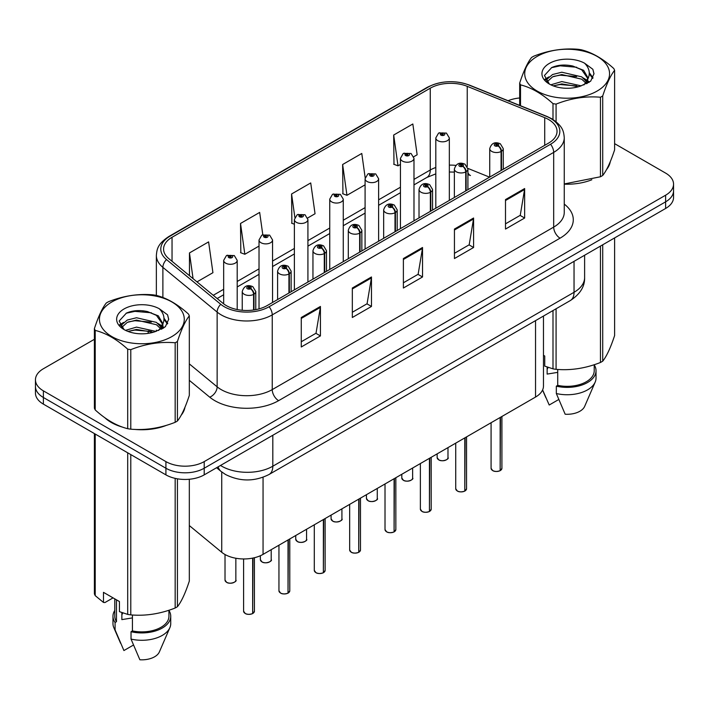 <?xml version="1.0" encoding="UTF-8"?>
<svg xmlns="http://www.w3.org/2000/svg" width="709" height="709" viewBox="0 0 709 709"><rect width="100%" height="100%" fill="white"/><g stroke="black" fill="none" stroke-linecap="round" stroke-linejoin="round"><path stroke-width="1.06" d="M467.913 172.517A16.245 7.604 -68 0 0 470.475 175.513L470.049 175.345M543.475 316.046L543.475 386.006A27.075 15.633 180 0 1 535.543 397.058L263.057 554.376A27.075 15.633 180 0 1 221.731 552.284L189.321 525.564M104.781 417.69A43.32 25.01 0 0 0 111.224 422.431A43.32 25.01 0 0 0 122.781 427.208A43.32 25.01 0 0 1 111.224 422.431A43.32 25.01 0 0 1 104.781 417.69M548.571 119.52A28.883 16.67 180 0 1 557.035 131.316A28.883 16.67 180 0 1 548.571 143.103L267.133 305.597A28.883 16.67 180 0 1 223.051 303.372L168.804 258.643A28.883 16.67 180 0 1 163.575 249.072A28.883 16.67 180 0 1 172.039 237.285L430.257 88.2A28.883 16.67 180 0 1 467.24 86.338L544.716 117.659A28.883 16.67 180 0 1 548.571 119.52M550.556 118.376A31.683 18.292 0 0 0 546.329 116.329L468.853 85.009A31.683 18.292 0 0 0 428.271 87.056L170.063 236.141A31.683 18.292 0 0 0 166.509 259.565L220.756 304.294A31.683 18.292 0 0 0 269.11 306.74L550.556 144.246A31.683 18.292 0 0 0 550.556 118.376M94.386 339.301L43.382 368.751A27.075 15.633 0 0 0 35.45 379.802L35.45 393.07A27.075 15.633 0 0 0 43.382 404.121L165.915 474.87L165.915 468.232A27.075 15.633 0 0 0 204.21 468.232L665.618 201.835A27.075 15.633 0 0 0 673.55 190.783A27.075 15.633 0 0 1 665.618 201.835L204.21 468.232A27.075 15.633 0 0 1 165.915 468.232L43.382 397.492L165.915 468.232L165.915 461.603A27.075 15.633 0 0 0 204.21 461.603L665.618 195.205A27.075 15.633 0 0 0 673.55 184.154A27.075 15.633 0 0 0 665.618 173.102L614.614 143.652M35.45 386.44A27.075 15.633 0 0 0 43.382 397.492A27.075 15.633 0 0 1 35.45 386.44M301.272 317.499L301.272 346.976L320.424 335.924L320.424 306.448L301.272 317.499M301.272 341.747L316.019 333.23L320.344 307.422A7.223 4.165 -120 0 0 320.424 306.448M315.895 333.31L320.424 335.924M352.329 288.022L352.329 317.499L371.472 306.448L371.472 276.971L352.329 288.022M352.329 312.27L367.076 303.753L371.401 277.946A7.223 4.165 -120 0 0 371.472 276.971M366.943 303.833L371.472 306.448M505.499 199.592L505.499 229.069L524.642 218.017L524.642 188.541L505.499 199.592M505.499 223.84L520.246 215.323L524.563 189.516A7.223 4.165 -120 0 0 524.642 188.541M520.114 215.403L524.642 218.017M454.442 229.069L454.442 258.546L473.585 247.494L473.585 218.017L454.442 229.069M454.442 253.317L469.19 244.8L473.506 218.992A7.223 4.165 -120 0 0 473.585 218.017M469.057 244.88L473.585 247.494M403.386 258.546L403.386 288.022L422.529 276.971L422.529 247.494L403.386 258.546M403.386 282.794L418.133 274.277L422.458 248.469A7.223 4.165 -120 0 0 422.529 247.494M418 274.356L422.529 276.971M564.258 184.163A43.32 25.01 0 0 0 591.838 179.758A43.32 25.01 0 0 1 564.258 184.163M606.461 169.708A43.32 25.01 0 0 0 610.245 161.767A43.32 25.01 0 0 1 606.461 169.708M134.453 429.388A43.32 25.01 0 0 0 166.544 425.303A43.32 25.01 0 0 1 134.453 429.388M181.167 415.252A43.32 25.01 0 0 0 184.952 407.303A43.32 25.01 0 0 1 181.167 415.252M519.679 97.975A27.075 15.633 0 0 0 508.105 100.731M143.661 310.852L142.917 311.286M35.45 379.802A27.075 15.633 0 0 0 43.382 390.854L165.915 461.603M196.996 281.89L212.93 272.69L208.606 241.893L189.463 252.945L189.463 275.677M365.179 177.746L361.776 153.463L342.633 164.515L342.934 193.814M413.746 156.751L417.149 154.784L412.833 123.986L393.681 135.038L393.991 164.337M262.8 234.723L259.662 212.416L240.519 223.468L240.83 252.767M307.679 217.991L315.044 213.737L310.719 182.94L291.576 193.991L291.886 223.291M294.377 224.221L291.576 223.175M291.576 193.991L294.855 217.371M342.633 164.515L346.949 195.312L365.091 184.836M346.949 195.312L342.633 193.699M393.681 135.038L398.006 165.835L400.443 164.426M398.006 165.835L393.681 164.222M240.519 223.468L244.844 254.265L259.024 246.076M244.844 254.265L240.519 252.652M189.463 252.945L193.07 278.646M165.915 474.87A27.075 15.633 0 0 0 204.21 474.87L665.618 208.473A27.075 15.633 0 0 0 673.55 197.421L673.55 184.154M500.12 470.696C496.903 471.733 494.43 471.707 492.711 470.608L491.08 468.312A5.415 3.128 0 0 0 492.666 470.519A5.415 3.128 0 0 0 500.155 470.616L500.031 470.687A5.238 3.022 180 0 1 492.799 470.599M500.155 470.395L500.492 417.291M501.485 170.293L501.485 151.274A4.511 2.721 -122.2 0 0 498.161 145.824A2.26 1.303 0 0 0 498.09 144.024A2.26 1.303 0 0 0 494.9 144.024A2.26 1.303 0 0 0 494.9 145.868A2.26 1.303 0 0 0 498.019 145.912L497.106 145.336A0.904 0.523 180 0 1 496.149 144.468A0.904 0.523 180 0 1 497.16 145.301L498.161 145.824M498.019 145.912A4.511 2.49 62.1 0 1 501.068 151.513A6.771 3.908 180 0 1 491.709 151.398A6.771 3.908 180 0 1 489.733 148.633C491.461 143.076 494.997 141.472 500.35 143.803L503.266 148.633A6.771 3.908 180 0 1 501.485 151.274M501.068 170.532L501.068 151.513M500.155 470.616L500.155 417.486M449.338 200.399L449.338 137.909A6.771 3.908 180 0 1 445.163 141.516A6.771 3.908 180 0 1 437.781 140.674A6.771 3.908 180 0 1 435.805 137.909L438.499 133.212A4.511 2.721 57.8 0 1 440.909 133.345A2.26 1.303 0 0 0 440.971 135.144A2.26 1.303 0 0 0 444.162 135.144A2.26 1.303 0 0 0 444.162 133.301A2.26 1.303 0 0 0 441.042 133.265L441.964 133.841A0.904 0.523 180 0 1 442.912 134.71A0.904 0.523 180 0 1 441.902 133.877L440.909 133.345M441.964 134.613L441.964 133.841M441.042 133.265A4.511 2.49 -117.9 0 0 438.933 132.964A4.511 2.49 -117.9 0 0 438.738 133.088M441.902 134.577L441.902 133.877M464.767 491.115C461.55 492.143 459.077 492.117 457.349 491.018L455.727 488.723A5.415 3.128 0 0 0 457.314 490.938A5.415 3.128 0 0 0 464.803 491.027L464.679 491.098A5.238 3.022 180 0 1 457.438 491.009M464.803 490.805L465.131 437.71M466.132 190.703L466.132 171.684A4.511 2.721 -122.2 0 0 462.809 166.243A2.26 1.303 0 0 0 462.738 164.435A2.26 1.303 0 0 0 459.547 164.435A2.26 1.303 0 0 0 459.547 166.278A2.26 1.303 0 0 0 462.667 166.323L461.754 165.746A0.904 0.523 180 0 1 460.797 164.878A0.904 0.523 180 0 1 461.807 165.711L462.809 166.243M462.667 166.323A4.511 2.49 62.1 0 1 465.716 171.924A6.771 3.908 180 0 1 456.357 171.808A6.771 3.908 180 0 1 454.372 169.043C456.1 163.495 459.645 161.882 464.998 164.213L467.913 169.043A6.771 3.908 180 0 1 466.132 171.684M465.716 190.943L465.716 171.924M464.803 491.027L464.803 437.896M429.406 511.526C426.189 512.563 423.725 512.527 421.997 511.428L420.375 509.133A5.415 3.128 0 0 0 421.961 511.349A5.415 3.128 0 0 0 429.441 511.437L429.326 511.508A5.238 3.022 180 0 1 422.085 511.419M429.441 511.216L429.778 458.12M430.78 211.114L430.78 192.095A4.511 2.721 -122.2 0 0 427.447 186.653A2.26 1.303 0 0 0 427.385 184.854A2.26 1.303 0 0 0 424.195 184.854A2.26 1.303 0 0 0 424.195 186.697A2.26 1.303 0 0 0 427.314 186.733L426.393 186.157A0.904 0.523 180 0 1 425.444 185.288A0.904 0.523 180 0 1 426.455 186.121L427.447 186.653M427.314 186.733A4.511 2.49 62.1 0 1 430.363 192.343A6.771 3.908 180 0 1 421.004 192.219A6.771 3.908 180 0 1 419.019 189.454C420.747 183.906 424.283 182.293 429.636 184.632L432.552 189.454A6.771 3.908 180 0 1 430.78 192.095M430.363 211.353L430.363 192.343M429.441 511.437L429.441 458.315M394.053 531.936C390.836 532.973 388.364 532.938 386.635 531.839L385.014 529.552A5.415 3.128 0 0 0 386.6 531.759A5.415 3.128 0 0 0 394.089 531.856L393.965 531.927A5.238 3.022 180 0 1 386.733 531.83M394.089 531.635L394.426 478.531M395.418 231.524L395.418 212.514A4.511 2.721 -122.2 0 0 392.095 207.063A2.26 1.303 0 0 0 392.024 205.264A2.26 1.303 0 0 0 388.833 205.264A2.26 1.303 0 0 0 388.833 207.108A2.26 1.303 0 0 0 391.953 207.143L391.04 206.567A0.904 0.523 180 0 1 390.083 205.707A0.904 0.523 180 0 1 391.093 206.541L392.095 207.063M391.953 207.143A4.511 2.49 62.1 0 1 395.002 212.753A6.771 3.908 180 0 1 385.643 212.629A6.771 3.908 180 0 1 383.658 209.873C385.395 204.316 388.931 202.703 394.284 205.043L397.2 209.873A6.771 3.908 180 0 1 395.418 212.514M395.002 231.772L395.002 212.753M394.089 531.856L394.089 478.726M358.692 552.346C355.484 553.383 353.011 553.357 351.283 552.258L349.661 549.962A5.415 3.128 0 0 0 351.247 552.169A5.415 3.128 0 0 0 358.736 552.267L358.612 552.338A5.238 3.022 180 0 1 351.372 552.249M358.736 552.045L359.064 498.941M360.066 251.943L360.066 232.924A4.511 2.721 -122.2 0 0 356.742 227.474A2.26 1.303 0 0 0 356.671 225.675A2.26 1.303 0 0 0 353.481 225.675A2.26 1.303 0 0 0 353.481 227.518A2.26 1.303 0 0 0 356.6 227.562L355.688 226.986A0.904 0.523 180 0 1 354.73 226.118A0.904 0.523 180 0 1 355.741 226.951L356.742 227.474M356.6 227.562A4.511 2.49 62.1 0 1 359.649 233.164A6.771 3.908 180 0 1 350.29 233.048A6.771 3.908 180 0 1 348.305 230.283C350.033 224.726 353.578 223.122 358.922 225.453L361.847 230.283A6.771 3.908 180 0 1 360.066 232.924M359.649 252.182L359.649 233.164M358.736 552.267L358.736 499.136M413.985 220.809L413.985 158.32A6.771 3.908 180 0 1 409.802 161.936A6.771 3.908 180 0 1 402.428 161.085A6.771 3.908 180 0 1 400.443 158.32L403.146 153.623A4.511 2.721 57.8 0 1 405.548 153.756A2.26 1.303 0 0 0 405.619 155.563A2.26 1.303 0 0 0 408.809 155.563A2.26 1.303 0 0 0 408.809 153.72A2.26 1.303 0 0 0 405.69 153.676L406.603 154.252A0.904 0.523 180 0 1 407.56 155.12A0.904 0.523 180 0 1 406.576 155.005L405.548 153.756M406.603 155.023L406.603 154.252M405.69 153.676A4.511 2.49 -117.9 0 0 403.581 153.374A4.511 2.49 -117.9 0 0 403.386 153.498M406.576 155.005A0.904 0.523 180 0 1 406.549 154.287M378.624 241.22L378.624 178.739A6.771 3.908 180 0 1 374.449 182.346A6.771 3.908 180 0 1 367.076 181.495A6.771 3.908 180 0 1 365.091 178.739L367.794 174.033A4.511 2.721 57.8 0 1 370.195 174.175A2.26 1.303 0 0 0 370.266 175.974A2.26 1.303 0 0 0 373.457 175.974A2.26 1.303 0 0 0 373.457 174.13A2.26 1.303 0 0 0 370.337 174.086L371.25 174.662A0.904 0.523 180 0 1 372.207 175.531A0.904 0.523 180 0 1 371.197 174.698L370.195 174.175M371.25 175.433L371.25 174.662M370.337 174.086A4.511 2.49 -117.9 0 0 368.228 173.785A4.511 2.49 -117.9 0 0 368.024 173.918M371.197 175.407L371.197 174.698M343.271 261.639L343.271 199.149A6.771 3.908 180 0 1 339.097 202.756A6.771 3.908 180 0 1 331.715 201.914A6.771 3.908 180 0 1 329.738 199.149L332.432 194.452A4.511 2.721 57.8 0 1 334.843 194.585A2.26 1.303 0 0 0 334.905 196.384A2.26 1.303 0 0 0 338.096 196.384A2.26 1.303 0 0 0 338.096 194.541A2.26 1.303 0 0 0 334.976 194.505L335.898 195.081A0.904 0.523 180 0 1 336.846 195.941A0.904 0.523 180 0 1 335.862 195.835L335.836 195.108L334.843 194.585M335.898 195.844L335.898 195.081M334.976 194.505A4.511 2.49 -117.9 0 0 332.867 194.195A4.511 2.49 -117.9 0 0 332.672 194.328M335.862 195.835A0.904 0.523 180 0 1 335.836 195.108M537.147 56.41A42.416 24.487 -0 0 0 537.147 91.044A42.416 24.487 -0 0 0 597.138 91.044A42.416 24.487 -0 0 0 597.138 56.41A42.416 24.487 -0 0 0 537.147 56.41M564.258 183.95L600.461 176.771A48.735 28.138 -0 0 0 601.613 176.124A48.735 28.138 -0 0 0 602.721 175.46C606.665 170.523 610.626 161.989 614.614 149.838L614.614 70.315A48.735 28.138 -0 0 0 613.781 68.534C602.925 58.696 592.095 52.448 581.3 49.781A48.735 28.138 -0 0 0 578.207 49.302C563.354 48.026 548.562 50.321 533.833 56.162A48.735 28.138 -0 0 0 532.681 56.809A48.735 28.138 -0 0 0 531.573 57.464C527.593 62.481 523.632 71.015 519.679 83.095A48.735 28.138 -0 0 0 520.512 84.876L520.512 105.747M552.993 119.502L552.993 103.629C542.137 93.792 531.307 87.544 520.512 84.876M552.993 103.629A48.735 28.138 -0 0 0 556.078 104.108L556.078 121.726M600.461 176.771L600.461 97.239C585.731 95.954 570.94 98.241 556.078 104.108M600.461 97.239A48.735 28.138 -0 0 0 601.613 96.601A48.735 28.138 -0 0 0 602.721 95.937L602.721 175.46M581.185 85.851L561.803 81.57L550.813 84.814M578.482 86.728L561.803 83.91L553.286 85.886M587.247 83.432L587.061 82.935M586.485 81.757L581.734 76.856L561.803 72.212L552.559 74.516L547.215 79.071L546.515 81.553M585.723 82.918L581.734 79.195L561.803 74.551L552.559 76.856L546.94 82.005M583.915 84.947L587.079 80.56L587.779 77.467L583.631 70.306L572.305 65.937C564.586 64.359 557.717 64.909 551.708 67.568L544.441 75.491L549.315 83.972M586.689 83.724L587.779 79.328M587.717 78.389L581.734 69.837L572.845 66.034M549.315 63.429A25.214 14.561 -0 0 0 549.315 84.016A25.214 14.561 -0 0 0 580.839 85.949L590.668 81.18L593.982 73.727L592.848 69.278L584.588 63.207A25.214 14.561 -0 0 0 549.315 63.429M584.588 63.207C589.844 68.551 590.668 74.33 587.079 80.542M519.679 105.411L519.679 83.095M614.614 70.315C610.662 75.251 606.7 83.795 602.721 95.937M576.63 85.949L560.199 84.539L553.658 85.727M588.638 82.625L587.477 81.703M586.786 81.198L585.607 80.427M576.63 76.59L560.199 75.181L553.658 76.368M547.339 78.841L545.416 80.028M592.733 78.389L589.276 73.842M576.701 67.249L560.199 65.822L551.407 67.71M593.982 73.958L592.848 69.278M589.383 82.138L587.69 80.684M587.185 80.312L583.144 77.893M548.934 76.882L544.982 79.178M593.016 77.839L589.268 72.672M111.862 301.945A42.416 24.487 -0 0 0 111.862 336.58A42.416 24.487 -0 0 0 171.853 336.58A42.416 24.487 -0 0 0 171.853 301.945A42.416 24.487 -0 0 0 111.862 301.945M107.387 302.344A48.735 28.138 -0 0 0 106.279 303.009C102.3 308.016 98.338 316.56 94.386 328.63A48.735 28.138 -0 0 0 95.219 330.412L95.219 409.944C106.022 419.746 116.843 425.994 127.7 428.697A48.735 28.138 -0 0 0 130.793 429.175C145.522 430.46 160.314 428.174 175.167 422.307A48.735 28.138 -0 0 0 176.319 421.669A48.735 28.138 -0 0 0 177.427 421.004C181.371 416.068 185.341 407.524 189.321 395.383L189.321 315.851A48.735 28.138 -0 0 0 188.488 314.069C177.631 304.241 166.81 297.984 156.007 295.316A48.735 28.138 -0 0 0 152.922 294.838C138.06 293.57 123.269 295.857 108.539 301.706A48.735 28.138 -0 0 0 107.387 302.344M127.7 428.697L127.7 349.174C116.843 339.336 106.022 333.079 95.219 330.412M127.7 349.174A48.735 28.138 -0 0 0 130.793 349.643L130.793 429.175M175.167 422.307L175.167 342.784C160.438 341.49 145.646 343.785 130.793 349.643M175.167 342.784A48.735 28.138 -0 0 0 176.319 342.137A48.735 28.138 -0 0 0 177.427 341.481L177.427 421.004M94.386 328.63L94.386 408.162A48.735 28.138 -0 0 0 95.219 409.944M155.891 331.395L136.518 327.106L125.52 330.359M153.188 332.273L136.518 329.446L127.992 331.431M161.953 328.967L161.767 328.471M161.191 327.301L156.441 322.391L136.518 317.747L127.265 320.051L121.921 324.616L121.23 327.088M160.429 328.462L156.441 324.731L136.518 320.087L127.265 322.391L121.647 327.549M158.621 330.483L161.785 326.096L162.485 323.012L158.337 315.842L147.011 311.473C139.292 309.904 132.432 310.445 126.415 313.112L119.147 321.026L124.022 329.508M161.395 329.26L162.485 324.864M162.423 323.933L156.441 315.372L147.552 311.579M124.022 308.973A25.214 14.561 -0 0 0 124.022 329.561A25.214 14.561 -0 0 0 155.546 331.493L165.374 326.725L168.689 319.263L167.563 314.814L159.295 308.752A25.214 14.561 -0 0 0 124.022 308.973M159.295 308.752C164.55 314.087 165.374 319.865 161.785 326.087M189.321 315.851C185.368 320.796 181.407 329.331 177.427 341.481M151.336 331.493L134.905 330.084L128.373 331.271M163.345 328.17L162.193 327.239M161.492 326.734L160.323 325.972M151.336 322.134L134.905 320.725L128.373 321.913M122.054 324.385L120.122 325.573M167.439 323.933L163.983 319.387M151.407 312.793L134.905 311.366L126.113 313.245M168.689 319.493L167.563 314.814M164.089 327.673L162.396 326.229M161.891 325.848L157.85 323.428M123.641 322.418L119.688 324.713M167.732 323.375L163.974 318.208M548.181 367.413A20.401 11.778 0 0 0 547.144 369.416M547.144 367.049L547.144 374.086L557.717 372.367M543.475 355.289L544.734 356.015L544.734 366.119L552.993 368.857A48.735 28.138 0 0 0 556.078 369.336C570.816 370.63 585.607 368.343 600.461 362.476A48.735 28.138 0 0 0 602.721 361.173C606.665 356.228 610.626 347.694 614.614 335.543L614.614 237.923M557.717 369.451L557.717 385.359A27.075 15.633 0 0 0 594.222 370.71L594.222 364.71M557.717 385.359L556.326 386.166A28.883 16.67 0 0 0 596.03 370.71A28.883 16.67 0 0 0 594.222 364.905M556.326 386.166L556.326 393.53A28.883 16.67 0 0 0 595.17 382.116A28.883 16.67 0 0 0 596.03 378.074L596.03 370.71M556.326 393.53L565.162 414.224A18.053 10.422 0 0 0 584.659 406.39L595.17 382.116M600.461 362.476L600.461 246.094M602.721 244.782L602.721 361.173M556.078 308.769L556.078 369.336M552.993 368.857L552.993 310.551M558.727 399.513L549.209 405.016L542.615 389.915M122.887 612.948A20.401 11.778 0 0 0 121.859 614.96M121.859 612.585L121.859 619.622L132.423 617.902M113.059 597.873L104.959 602.544L103.479 602.446L103.479 592.343L119.44 601.551L119.44 611.654L127.7 614.402A48.735 28.138 0 0 0 130.793 614.88C145.522 616.165 160.314 613.879 175.167 608.012A48.735 28.138 0 0 0 177.427 606.709C181.371 601.773 185.341 593.229 189.321 581.088L189.321 479.249M132.423 614.995L132.423 630.904A27.075 15.633 0 0 0 168.928 616.245L168.928 610.245M132.423 630.904L131.032 631.71A28.883 16.67 0 0 0 170.736 616.245A28.883 16.67 0 0 0 168.928 610.44M131.032 631.71L131.032 639.075A28.883 16.67 0 0 0 169.876 627.66A28.883 16.67 0 0 0 170.736 623.619L170.736 616.245M131.032 639.075L139.868 659.769A18.053 10.422 0 0 0 159.365 651.934L169.876 627.66M175.167 608.012L175.167 478.362M177.427 478.814L177.427 606.709M130.793 454.584L130.793 614.88M127.7 614.402L127.7 452.803M95.219 434.05L95.219 595.649L103.479 602.446M95.219 595.649A48.735 28.138 0 0 1 94.386 593.867L94.386 433.571M114.778 598.866L114.778 616.245A27.075 15.633 0 0 0 116.471 621.687L116.471 599.841M114.778 610.44A28.883 16.67 0 0 0 112.97 616.245A28.883 16.67 0 0 0 115.08 622.493L116.471 621.687M112.97 616.245L112.97 623.619A28.883 16.67 0 0 0 113.83 627.66A28.883 16.67 0 0 0 115.08 629.867L115.08 622.493M133.434 645.057L123.915 650.552L115.08 629.867M323.339 572.766C320.122 573.794 317.65 573.767 315.93 572.668L314.3 570.373A5.415 3.128 0 0 0 315.886 572.588A5.415 3.128 0 0 0 323.375 572.677L323.251 572.748A5.238 3.022 180 0 1 316.019 572.659M323.375 572.455L323.712 519.36M324.713 272.353L324.713 253.335A4.511 2.721 -122.2 0 0 321.381 247.893A2.26 1.303 0 0 0 321.31 246.085A2.26 1.303 0 0 0 318.119 246.085A2.26 1.303 0 0 0 318.119 247.928A2.26 1.303 0 0 0 321.239 247.973L320.326 247.397A0.904 0.523 180 0 1 319.369 246.528A0.904 0.523 180 0 1 320.388 247.361L321.381 247.893M321.239 247.973A4.511 2.49 62.1 0 1 324.288 253.574A6.771 3.908 180 0 1 314.929 253.459A6.771 3.908 180 0 1 312.953 250.694C314.681 245.146 318.217 243.533 323.57 245.863L326.486 250.694A6.771 3.908 180 0 1 324.713 253.335M324.288 272.593L324.288 253.574M323.375 572.677L323.375 519.546M287.987 593.176C284.77 594.213 282.297 594.177 280.569 593.079L278.947 590.783A5.415 3.128 0 0 0 280.534 592.999A5.415 3.128 0 0 0 288.022 593.087L287.898 593.158A5.238 3.022 180 0 1 280.658 593.07M288.022 592.866L288.359 539.771M289.352 292.764L289.352 273.745A4.511 2.721 -122.2 0 0 286.028 268.303A2.26 1.303 0 0 0 285.957 266.504A2.26 1.303 0 0 0 282.767 266.504A2.26 1.303 0 0 0 282.767 268.348A2.26 1.303 0 0 0 285.887 268.383L284.974 267.807A0.904 0.523 180 0 1 284.017 266.938A0.904 0.523 180 0 1 285.027 267.772L286.028 268.303M285.887 268.383A4.511 2.49 62.1 0 1 288.935 273.993A6.771 3.908 180 0 1 279.576 273.869A6.771 3.908 180 0 1 277.591 271.104C279.319 265.556 282.864 263.943 288.217 266.283L291.133 271.104A6.771 3.908 180 0 1 289.352 273.745M288.935 293.003L288.935 273.993M288.022 593.087L288.022 539.966M252.626 613.586C249.408 614.623 246.945 614.588 245.217 613.489L243.595 611.202A5.415 3.128 0 0 0 245.181 613.409A5.415 3.128 0 0 0 252.661 613.507L252.546 613.577A5.238 3.022 180 0 1 245.305 613.48M252.661 613.285L252.998 558.045M253.999 309.939L253.999 294.164A4.511 2.721 -122.2 0 0 250.667 288.714A2.26 1.303 0 0 0 250.605 286.915A2.26 1.303 0 0 0 247.414 286.915A2.26 1.303 0 0 0 247.414 288.758A2.26 1.303 0 0 0 250.534 288.793L249.612 288.217A0.904 0.523 180 0 1 248.664 287.358A0.904 0.523 180 0 1 249.674 288.191L250.667 288.714M250.534 288.793A4.511 2.49 62.1 0 1 253.583 294.403A6.771 3.908 180 0 1 244.224 294.279A6.771 3.908 180 0 1 242.239 291.523C243.967 285.966 247.512 284.353 252.856 286.693L255.772 291.523A6.771 3.908 180 0 1 253.999 294.164M253.583 310.001L253.583 294.403M252.661 613.507L252.661 558.116M307.919 282.049L307.919 219.56A6.771 3.908 180 0 1 303.736 223.167A6.771 3.908 180 0 1 296.362 222.325A6.771 3.908 180 0 1 294.377 219.56L297.08 214.862A4.511 2.721 57.8 0 1 299.482 214.995A2.26 1.303 0 0 0 299.553 216.794A2.26 1.303 0 0 0 302.743 216.794A2.26 1.303 0 0 0 302.743 214.951A2.26 1.303 0 0 0 299.623 214.916L300.536 215.492A0.904 0.523 180 0 1 301.493 216.36A0.904 0.523 180 0 1 300.51 216.245L300.536 215.492M299.623 214.916A4.511 2.49 -117.9 0 0 297.514 214.614A4.511 2.49 -117.9 0 0 297.31 214.738M300.483 216.227L299.482 214.995M300.51 216.245A0.904 0.523 180 0 1 300.483 215.527M272.557 302.459L272.557 239.97A6.771 3.908 180 0 1 268.383 243.586A6.771 3.908 180 0 1 261.001 242.735A6.771 3.908 180 0 1 259.024 239.97L261.718 235.273A4.511 2.721 57.8 0 1 264.129 235.406A2.26 1.303 0 0 0 264.2 237.214A2.26 1.303 0 0 0 267.39 237.214A2.26 1.303 0 0 0 267.39 235.37A2.26 1.303 0 0 0 264.271 235.326L265.184 235.902A0.904 0.523 180 0 1 266.132 236.771A0.904 0.523 180 0 1 265.157 236.655L265.184 235.902M264.271 235.326A4.511 2.49 -117.9 0 0 262.153 235.025A4.511 2.49 -117.9 0 0 261.958 235.149M265.122 236.638L264.129 235.406M265.157 236.655A0.904 0.523 180 0 1 265.122 235.937M237.205 309.549L237.205 260.389A6.771 3.908 180 0 1 233.022 263.996A6.771 3.908 180 0 1 225.648 263.145A6.771 3.908 180 0 1 223.663 260.389L226.366 255.683A4.511 2.721 57.8 0 1 228.768 255.825A2.26 1.303 0 0 0 228.839 257.624A2.26 1.303 0 0 0 232.029 257.624A2.26 1.303 0 0 0 232.029 255.781A2.26 1.303 0 0 0 228.91 255.736L229.822 256.312A0.904 0.523 180 0 1 230.779 257.181A0.904 0.523 180 0 1 229.769 256.348L228.768 255.825M229.822 257.083L229.822 256.312M228.91 255.736A4.511 2.49 -117.9 0 0 226.8 255.435A4.511 2.49 -117.9 0 0 226.605 255.568M229.769 257.057L229.769 256.348M535.543 320.628L535.543 397.058M221.731 471.946L221.731 552.284M263.057 477.254L263.057 554.376M564.258 204.112A45.128 26.056 180 0 1 560.066 238.171L278.619 400.656A9.022 5.211 60 0 1 272.238 389.604L553.685 227.11A36.106 20.845 0 0 0 564.258 212.372L564.258 137.652A36.106 20.845 180 0 1 553.685 152.391A9.022 5.211 -120 0 0 550.556 144.246M278.619 400.656A45.128 26.056 180 0 1 214.8 400.656A45.128 26.056 180 0 1 209.74 397.182L189.321 380.343M220.756 304.294A9.022 6.035 129.5 0 0 217.14 312.093L217.14 386.822A36.106 20.845 0 0 0 221.181 389.604A36.106 20.845 0 0 0 272.238 389.604L272.238 314.885A36.106 20.845 180 0 1 217.14 312.093L162.884 267.364A36.106 20.845 180 0 1 156.361 255.408L156.361 295.414M564.258 137.652C563.682 131.422 563.035 126.229 551.815 118.784L547.064 116.48A9.022 4.227 112 0 0 546.329 116.329M547.064 116.48L469.588 85.16C454.637 79.869 440.449 80.64 427.022 87.464A9.022 5.211 60 0 1 428.271 87.056M170.063 236.141A9.022 5.211 -120 0 0 168.804 236.54C157.558 244.011 156.937 249.187 156.361 255.408M166.509 259.565A9.022 6.035 129.5 0 0 162.884 267.364L162.884 297.514M469.588 85.16A9.022 4.227 112 0 0 468.853 85.009M269.11 306.74A9.022 5.211 60 0 1 272.238 314.885L553.685 152.391L553.685 227.11A9.022 5.211 60 0 0 560.066 238.171M147.897 333.398A45.128 26.056 180 0 1 148.908 330.678M204.21 461.603L204.21 474.87M665.618 195.205L665.618 208.473M43.382 390.854L43.382 404.121M162.884 324.022L162.884 328.444M156.361 330.137A36.106 20.845 0 0 0 156.405 331.236M189.321 363.885L217.14 386.822A9.022 6.035 -50.5 0 1 209.74 397.182M172.039 237.285L172.039 261.311M544.716 117.659L544.716 145.327M467.24 86.338L467.24 166.473M489.582 177.161L467.869 168.387M455.825 165.383A28.883 16.67 0 0 0 449.338 165.135M435.805 167.501A28.883 16.67 0 0 0 430.257 170L413.985 179.395M430.257 88.2L430.257 170A16.245 9.377 60 0 1 426.889 177.436L413.985 184.889M400.443 187.211L378.624 199.814M365.091 207.622L343.271 220.224M329.738 228.041L307.919 240.635M294.377 248.451L272.557 261.045M259.024 268.862L237.205 281.464M223.663 289.272L213.249 295.29M403.386 259.476L422.458 248.469M454.442 230L473.506 218.992M505.499 200.523L524.563 189.516M352.329 288.953L371.401 277.946M301.272 318.43L320.344 307.422M220.508 465.45A36.106 20.845 0 0 0 221.757 466.212A36.106 20.845 0 0 0 272.814 466.212L574.042 292.294A36.106 20.845 0 0 0 584.615 277.556C584.881 286.516 580.104 294.182 570.302 300.563L269.074 474.472A18.053 10.422 60 0 0 272.814 466.212L272.814 435.255M574.042 261.346L574.042 292.294A18.053 10.422 60 0 1 570.302 300.563M218.15 466.814A18.053 12.071 129.5 0 0 221.013 471.379L216.582 467.718M500.492 470.421A5.415 3.128 0 0 0 501.91 468.312L501.91 416.475M438.738 459.795A5.415 3.128 0 0 0 444.64 460.478A5.415 3.128 0 0 0 447.982 457.589C449.79 458.962 442.301 462.295 438.782 459.884L437.152 457.589A5.415 3.128 0 0 0 438.738 459.795M446.333 459.84A5.238 3.022 180 0 1 438.871 459.875M465.131 490.832A5.415 3.128 0 0 0 466.557 488.723L466.557 436.886M429.778 511.251A5.415 3.128 0 0 0 431.205 509.133L431.205 457.296M394.426 531.661A5.415 3.128 0 0 0 395.844 529.552L395.844 477.706M359.064 552.072A5.415 3.128 0 0 0 360.491 549.962L360.491 498.126M403.386 480.215A5.415 3.128 0 0 0 409.288 480.888A5.415 3.128 0 0 0 412.629 477.999C414.437 479.373 406.939 482.705 403.421 480.294L401.799 477.999A5.415 3.128 0 0 0 403.386 480.215M410.981 480.25A5.238 3.022 180 0 1 403.51 480.285M368.033 500.625A5.415 3.128 0 0 0 373.935 501.298A5.415 3.128 0 0 0 377.277 498.418C379.076 499.783 371.587 503.115 368.068 500.705L366.447 498.418A5.415 3.128 0 0 0 368.033 500.625M375.619 500.66A5.238 3.022 180 0 1 368.157 500.696M332.672 521.035A5.415 3.128 0 0 0 338.574 521.718A5.415 3.128 0 0 0 341.915 518.828C343.723 520.193 336.226 523.526 332.707 521.124L331.085 518.828A5.415 3.128 0 0 0 332.672 521.035M340.267 521.071A5.238 3.022 180 0 1 332.805 521.115M323.712 572.482A5.415 3.128 0 0 0 325.13 570.373L325.13 518.536M288.359 592.901A5.415 3.128 0 0 0 289.777 590.783L289.777 538.946M252.998 613.312A5.415 3.128 0 0 0 254.425 611.202L254.425 557.726M297.319 541.446A5.415 3.128 0 0 0 303.222 542.128A5.415 3.128 0 0 0 306.563 539.239C308.371 540.612 300.873 543.945 297.355 541.534L295.733 539.239A5.415 3.128 0 0 0 297.319 541.446M304.914 541.49A5.238 3.022 180 0 1 297.443 541.525M261.958 561.865A5.415 3.128 0 0 0 267.86 562.538A5.415 3.128 0 0 0 271.21 559.649C273.009 561.023 265.521 564.355 262.002 561.945L260.371 559.649A5.415 3.128 0 0 0 261.958 561.865M269.553 561.9A5.238 3.022 180 0 1 262.091 561.936M226.605 582.275A5.415 3.128 0 0 0 232.508 582.949A5.415 3.128 0 0 0 235.849 580.068C237.657 581.433 230.159 584.765 226.641 582.355L225.019 580.068A5.415 3.128 0 0 0 226.605 582.275M234.2 582.311A5.238 3.022 180 0 1 226.729 582.346M427.022 87.464L168.804 236.54M470.475 175.513L467.913 174.582M454.372 172.092L449.338 172.003M435.805 173.873L426.889 177.436M400.443 192.706L378.624 205.3M365.091 213.117L343.271 225.719M329.738 233.536L307.919 246.129M294.377 253.946L272.557 266.54M259.024 274.356L237.205 286.95M223.663 294.767L217.167 298.524M269.074 474.472C254.549 481.766 240.023 481.766 225.497 474.472L221.013 471.379M584.615 277.556L584.615 255.24M491.08 468.312L491.08 422.724M489.733 177.082L489.733 148.633M503.266 169.265L503.266 148.633M501.91 468.312L500.457 470.501M447.982 457.589L447.982 447.609M437.152 457.589L437.152 453.857M449.338 137.909L446.422 133.079L438.933 132.964M435.805 208.216L435.805 137.909M455.727 488.723L455.727 443.143M454.372 197.492L454.372 169.043M467.913 189.675L467.913 169.043M466.557 488.723L465.095 490.92M420.375 509.133L420.375 463.553M419.019 217.902L419.019 189.454M432.552 210.086L432.552 189.454M431.205 509.133L429.743 511.331M385.014 529.552L385.014 483.963M383.658 238.313L383.658 209.873M397.2 230.505L397.2 209.873M395.844 529.552L394.39 531.741M349.661 549.962L349.661 504.374M348.305 258.732L348.305 230.283M361.847 250.915L361.847 230.283M360.491 549.962L359.029 552.151M412.629 477.999L412.629 468.02M401.799 477.999L401.799 474.277M413.985 158.32L411.069 153.49L403.581 153.374M400.443 228.626L400.443 158.32M377.277 498.418L377.277 488.43M366.447 498.418L366.447 494.687M378.624 178.739L375.708 173.909L368.228 173.785M365.091 249.036L365.091 178.739M341.915 518.828L341.915 508.849M331.085 518.828L331.085 515.097M343.271 199.149L340.355 194.319L332.867 194.195M329.738 269.455L329.738 199.149M545.877 397.714L542.553 390.039M120.583 643.258L113.83 627.66M314.3 570.373L314.3 524.793M312.953 279.142L312.953 250.694M326.486 271.325L326.486 250.694M325.13 570.373L323.676 572.571M278.947 590.783L278.947 545.203M277.591 299.553L277.591 271.104M291.133 291.736L291.133 271.104M289.777 590.783L288.315 592.981M243.595 611.202L243.595 558.949M242.239 310.276L242.239 291.523M255.772 309.638L255.772 291.523M254.425 611.202L252.962 613.391M306.563 539.239L306.563 529.26M295.733 539.239L295.733 535.508M307.919 219.56L305.003 214.73L297.514 214.614M294.377 289.866L294.377 219.56M271.21 559.649L271.21 549.67M260.371 559.649L260.371 555.732M272.557 239.97L269.642 235.14L262.153 235.025M259.024 308.885L259.024 239.97M235.849 580.068L235.849 558.249M225.019 580.068L225.019 554.518M237.205 260.389L234.289 255.559L226.8 255.435M223.663 303.86L223.663 260.389"/></g></svg>
